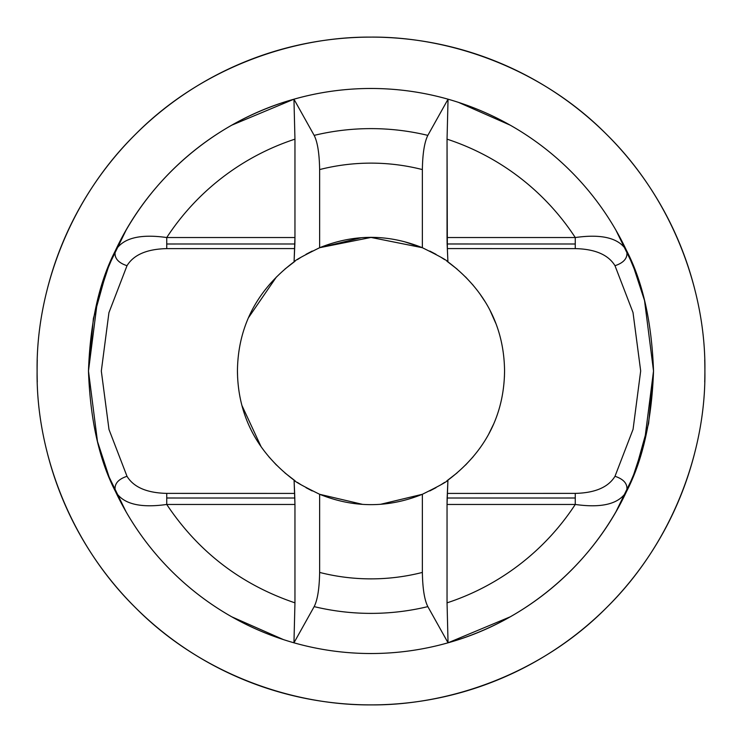 <?xml version="1.0" encoding="UTF-8"?>
<svg xmlns="http://www.w3.org/2000/svg" width="742" height="742" viewBox="0 0 742 742"><rect width="100%" height="100%" fill="white"/><g stroke="black" fill="none" stroke-linecap="round" stroke-linejoin="round"><path stroke-width="1.11" d="M371 704.891C292.376 705.494 200.832 673.829 135.378 607.577C68.681 541.92 36.033 449.967 37.109 371C36.033 292.033 68.681 200.08 135.378 134.423C200.832 68.171 292.376 36.506 371 37.109A333.9 333.9 180 0 0 46.486 292.385A333.9 333.9 180 0 1 371 37.1C449.624 36.506 541.168 68.171 606.622 134.423C673.319 200.08 705.967 292.033 704.891 371C705.967 449.967 673.319 541.92 606.622 607.577C541.168 673.829 449.624 705.494 371 704.891A333.9 333.9 -0 0 0 695.514 449.615A333.9 333.9 -0 0 1 371 704.9C449.624 705.494 541.168 673.829 606.622 607.577C673.319 541.92 705.967 449.967 704.891 371C705.967 292.033 673.319 200.08 606.622 134.423C541.168 68.171 449.624 36.506 371 37.109C292.376 36.506 200.832 68.171 135.378 134.423C68.681 200.08 36.033 292.033 37.109 371C36.033 449.967 68.681 541.92 135.378 607.577C200.832 673.829 292.376 705.494 371 704.891A333.9 333.9 -0 0 1 46.486 449.615A333.9 333.9 -0 0 0 371 704.9M37.276 360.065A333.9 333.9 180 0 0 37.1 371A333.9 333.9 -0 0 0 37.276 381.935A333.9 333.9 -0 0 1 37.1 371L37.109 371A333.9 333.9 180 0 1 37.276 360.065M704.9 371A333.9 333.9 -0 0 1 704.724 381.935A333.9 333.9 -0 0 0 704.9 371L704.9 371A333.9 333.9 180 0 0 704.724 360.065M695.514 292.385A333.9 333.9 180 0 0 371 37.1A333.9 333.9 180 0 1 695.514 292.385M653.526 371L648.601 423.524L635.801 469.491L626.619 491.334C619.18 503.883 602.059 508.261 575.263 504.458L575.263 493.384C595.093 492.929 608.338 487.234 614.997 476.29L633.065 429.33L640.68 370.944L633.009 312.521L614.997 265.71C624.31 262.612 628.177 257.604 626.619 250.666L626.619 250.666C619.18 238.117 602.059 233.739 575.263 237.542C602.059 233.739 619.18 238.117 626.619 250.666C642.785 281.988 651.754 322.102 653.526 371L644.529 300.538L632.861 264.894L616.008 230.345L632.861 264.894L644.529 300.538L653.526 371L644.529 441.471L632.852 477.115L616.008 511.665L632.852 477.115L644.529 441.471L653.526 371C651.791 419.759 642.822 459.873 626.619 491.334C628.177 484.396 624.31 479.388 614.997 476.29L633.065 429.33L640.68 370.944L633.009 312.521L614.997 265.71C624.31 262.612 628.177 257.604 626.619 250.666L636.775 275.161M125.992 511.655L109.139 477.106L97.471 441.462L88.474 371L97.471 300.529L109.148 264.885L125.992 230.335L109.148 264.885L97.471 300.538L88.474 371L97.471 441.462L109.139 477.106L125.992 511.655M626.285 492.011A282.517 282.517 134.6 0 1 448.047 642.804L427.837 606.622C424.461 599.981 422.643 588.582 422.365 572.425L422.365 494.283C438.81 486.186 447.333 481.475 447.918 480.167L447.046 504.458L447.046 602.847A243.997 243.997 -45.4 0 0 575.263 504.458L447.046 504.458L447.129 498.012L575.263 498.003L447.129 498.012L447.352 493.421L575.263 493.384L575.263 504.458L447.046 504.458L447.046 602.847L448.047 642.804A282.526 282.526 180 0 1 371 653.526L373.569 653.517M368.431 653.517L371 653.526A282.526 282.526 180 0 1 293.953 642.813L314.163 606.622A242.384 242.384 -0 0 0 427.837 606.622L448.047 642.804L510.246 616.815M237.44 370.889L237.44 371C237.802 334.178 251.213 294.036 294.082 261.833L294.648 248.579L166.737 248.616C146.907 249.071 133.662 254.766 127.003 265.71L108.935 312.67L101.32 371.056L108.991 429.479L127.003 476.29C133.662 487.234 146.907 492.929 166.737 493.384L294.648 493.421L294.954 504.458L294.082 480.157C251.195 447.918 237.774 407.775 237.44 371C237.802 334.178 251.213 294.036 294.082 261.833C294.639 260.544 303.163 255.832 319.635 247.717C303.163 255.832 294.639 260.544 294.082 261.833L294.954 237.542L294.954 139.153A243.997 243.997 134.6 0 0 166.737 237.542L294.954 237.542L294.871 243.988L166.737 243.997L294.871 243.988L294.648 248.579L166.737 248.616L166.737 237.542L294.954 237.542L294.954 139.153L293.953 99.196L314.163 135.378C317.539 142.019 319.357 153.418 319.635 169.575L319.635 247.717C353.878 233.897 388.122 233.897 422.365 247.717C438.865 255.842 447.389 260.553 447.918 261.843C490.777 294.027 504.198 334.178 504.56 371C504.208 407.785 490.833 447.89 447.918 480.167L447.352 493.421L575.263 493.384C595.093 492.929 608.338 487.234 614.997 476.29C624.31 479.388 628.177 484.396 626.619 491.334C619.18 503.883 602.059 508.261 575.263 504.458A243.997 243.997 -45.4 0 1 447.046 602.847L448.047 642.804A282.526 282.526 180 0 1 371 653.526L371 653.526A282.526 282.526 180 0 1 293.953 642.813L294.954 602.847L294.954 504.458L166.737 504.458C139.941 508.261 122.82 503.883 115.381 491.334C99.215 460.012 90.246 419.898 88.474 371L93.399 318.485L106.199 272.509L115.381 250.666C113.823 257.604 117.69 262.612 127.003 265.71L108.935 312.67L101.32 371.056L108.991 429.479L127.003 476.29C117.69 479.388 113.823 484.396 115.381 491.334L115.381 491.334C99.215 460.012 90.246 419.898 88.474 371C90.209 322.241 99.168 282.127 115.381 250.666C122.82 238.117 139.941 233.739 166.737 237.542L166.737 248.616C146.907 249.071 133.662 254.766 127.003 265.71C117.69 262.612 113.823 257.604 115.381 250.666L106.199 272.509M231.736 616.806L283.518 639.632M115.715 492.02A282.517 282.517 -135.9 0 0 293.953 642.804L294.954 602.847C241.057 584.594 198.318 551.798 166.737 504.458L166.737 493.384C146.907 492.929 133.662 487.234 127.003 476.29C117.69 479.388 113.823 484.396 115.381 491.334C122.82 503.883 139.941 508.261 166.737 504.458C198.318 551.798 241.057 584.594 294.954 602.847L294.954 504.458L166.737 504.458L166.737 498.003L294.871 498.012L166.737 498.003L166.737 493.384L294.648 493.421L294.082 480.157C294.685 481.493 303.209 486.196 319.635 494.283L319.635 572.425C319.357 588.601 317.53 600 314.163 606.622L293.953 642.804A282.517 282.517 -135.9 0 1 119.397 499.487M166.737 237.542C139.941 233.739 122.82 238.117 115.381 250.666C149.355 177.542 216.265 120.779 293.953 99.196L294.954 139.153A243.997 243.997 134.6 0 0 166.737 237.542M373.569 88.484L371 88.474A282.526 282.526 -0 0 1 448.047 99.187L447.046 139.153L447.352 248.579L575.263 248.616L575.263 243.997L575.263 248.616C595.093 249.071 608.338 254.766 614.997 265.71C608.338 254.766 595.093 249.071 575.263 248.616L447.352 248.579L447.918 261.843C447.389 260.553 438.865 255.842 422.365 247.717L422.365 169.575A207.862 207.862 180 0 0 319.635 169.575C319.357 153.418 317.539 142.019 314.163 135.378L293.953 99.196A282.517 282.517 -45.4 0 0 115.715 249.989A282.517 282.517 -45.4 0 1 293.953 99.196A282.526 282.526 -0 0 1 371 88.474L368.431 88.484M504.421 376.973L504.56 371C504.198 334.178 490.777 294.027 447.918 261.843L447.129 243.979L575.263 243.997L575.263 237.542A243.997 243.997 -135.9 0 0 447.046 139.153L448.047 99.196L427.837 135.378A242.384 242.384 180 0 0 314.163 135.378A242.384 242.384 -0 0 1 427.837 135.378C424.443 142.195 422.615 153.594 422.365 169.575A207.862 207.862 180 0 0 319.635 169.575L319.635 247.717C353.878 233.897 388.122 233.897 422.365 247.717L422.365 169.575C422.615 153.594 424.443 142.195 427.837 135.378L448.047 99.196A282.526 282.526 -0 0 0 371 88.474L371 88.474A282.526 282.526 -0 0 0 293.953 99.187L231.773 125.175M510.264 125.194L458.482 102.368M237.616 377.678L237.44 371C237.774 407.775 251.195 447.918 294.082 480.157C294.685 481.493 303.209 486.196 319.635 494.283C353.878 508.103 388.122 508.103 422.365 494.283C388.122 508.103 353.878 508.103 319.635 494.283L319.635 572.425A207.862 207.862 -0 0 0 422.365 572.425L422.365 494.283C438.81 486.186 447.333 481.475 447.918 480.167C490.833 447.89 504.208 407.785 504.56 371L504.56 370.954M495.851 323.475L490.128 310.592M485.389 302.133L479.61 293.47M473.164 285.243L465.531 276.914M457.081 269.077L446.888 261.175M444.643 259.635L441.082 257.335M436.008 254.33L429.831 251.084M360.964 237.811L319.635 247.707L371 237.44L422.365 247.707L404.093 241.604M312.187 251.074L306.001 254.32M300.937 257.316L297.366 259.635M295.112 261.175L284.919 269.077M276.469 276.914L248.542 317.622M242.013 405.661L261.091 446.703M268.854 456.775L276.46 465.076M284.919 472.923L295.13 480.835M297.394 482.393L300.974 484.702M306.029 487.698L312.206 490.935M319.635 494.293L362.17 504.272M381.036 504.189L422.365 494.293M429.803 490.926L435.981 487.689M441.045 484.693L444.616 482.383M446.879 480.835L457.091 472.904M465.549 465.058L473.155 456.766M479.629 448.511L482.04 445.061M488.793 433.949L493.291 424.749M448.047 99.196A282.517 282.517 44.1 0 1 626.285 249.98M575.263 243.997L575.263 237.542L447.046 237.542L447.129 243.979M575.263 237.542A243.997 243.997 -135.9 0 0 447.046 139.153L447.046 237.542L575.263 237.542M422.365 572.425C422.643 588.582 424.461 599.981 427.837 606.622A242.384 242.384 180 0 1 314.163 606.622C317.53 600 319.357 588.601 319.635 572.425A207.862 207.862 -0 0 0 422.365 572.425M448.047 642.804C525.735 621.221 592.645 564.458 626.61 491.325L635.801 469.491"/></g></svg>
